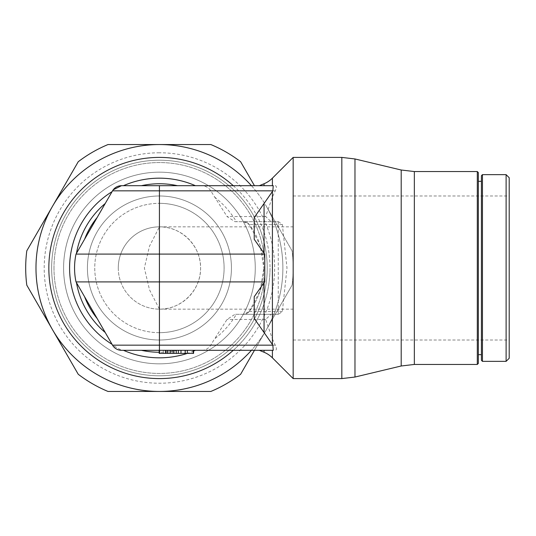 <?xml version="1.0" encoding="UTF-8"?>
<svg xmlns="http://www.w3.org/2000/svg" width="536" height="536" viewBox="0 0 536 536"><rect width="100%" height="100%" fill="white"/><g stroke="black" fill="none" stroke-linecap="round" stroke-linejoin="round"><path stroke-width="0.4" stroke-dasharray="2.68 2.01" d="M272.409 314.29L271.136 314.29L265.642 319.436L272.409 338.94L272.409 314.29L278.573 314.29L282.365 311.436L286.995 268L282.365 224.564L278.573 221.71L243.525 221.71A7.203 7.203 0 0 1 249.274 224.564A72.012 72.012 0 0 1 263.846 268L260.094 245.073L249.274 224.564L243.525 221.71L235.023 221.71L227.063 216.564L210.755 190.843C208.631 187.546 205.643 185.831 201.777 185.704M87.415 268A72.012 72.012 0 0 1 159.427 195.988A72.012 72.012 0 0 1 231.438 268A72.012 72.012 0 0 1 159.427 340.012A72.012 72.012 0 0 1 87.415 268A72.012 72.012 0 0 1 159.427 195.988A72.012 72.012 0 0 1 231.438 268A72.012 72.012 0 0 1 159.427 340.012A72.012 72.012 0 0 1 87.415 268M118.282 268A41.151 41.151 0 0 1 159.427 226.849L149.504 246.192L144.365 268L149.504 289.809L159.427 309.151C181.423 309.614 201.04 289.996 200.578 268C201.04 246.004 181.423 226.386 159.427 226.849L159.427 309.151A41.151 41.151 0 0 1 118.282 268A41.151 41.151 0 0 1 159.427 226.849A41.151 41.151 0 0 1 200.578 268A41.151 41.151 0 0 1 159.427 309.151A41.151 41.151 0 0 1 118.282 268M233.301 185.704A110.59 110.59 0 0 1 270.017 268A110.59 110.59 0 0 0 159.427 157.41A110.59 110.59 0 0 0 48.836 268A110.59 110.59 0 0 0 159.427 378.59A110.59 110.59 0 0 0 270.017 268A110.59 110.59 0 0 1 233.301 350.296M113.203 189.831L76.012 254.098M141.37 185.704L121.444 185.704M159.172 350.296L201.838 350.296M293.165 378.59L293.165 157.41M259.337 350.296L264.06 350.296C257.749 350.296 257.749 350.296 264.06 350.296C257.749 350.296 257.749 350.296 264.06 350.296L273.219 350.296M275.129 185.704C276.79 185.838 276.824 187.553 275.243 190.843L272.409 197.06L265.642 216.564L271.136 221.71L278.573 221.71M264.06 183.741L264.06 185.704C257.749 185.704 257.749 185.704 264.06 185.704L259.337 185.704M506.111 361.358L506.111 174.642M509.2 358.269L509.2 177.731M481.422 360.333L481.422 175.667M478.34 354.671L478.34 181.329L478.34 354.671M481.422 354.671L481.422 181.329L481.422 354.671M477.308 364.447L477.308 171.554M478.34 363.415L478.34 172.585M53.982 268A105.445 105.445 0 0 0 159.427 373.445A105.445 105.445 0 0 0 264.871 268A105.445 105.445 0 0 0 159.427 162.555A105.445 105.445 0 0 0 53.982 268A105.445 105.445 0 0 0 159.427 373.445A105.445 105.445 0 0 0 264.871 268A105.445 105.445 0 0 0 159.427 162.555A105.445 105.445 0 0 0 53.982 268M251.444 185.704A123.448 123.448 0 0 1 266.338 329.727L240.617 374.269A133.739 133.739 0 0 1 210.862 391.448L107.991 391.448A133.739 133.739 0 0 1 78.236 374.269L52.521 329.727A123.448 123.448 0 0 0 266.338 329.727A123.448 123.448 0 0 1 251.444 350.296M254.459 350.296L266.338 329.727A123.448 123.448 0 0 0 266.338 206.273L292.06 250.821A133.739 133.739 0 0 1 292.06 285.179A133.739 133.739 0 0 0 292.06 250.821L266.338 206.273A123.448 123.448 0 0 0 159.427 144.553L210.862 144.553A133.739 133.739 0 0 1 240.617 161.731L254.459 185.704M159.427 375.79A107.79 107.79 0 0 0 267.216 268A107.79 107.79 0 0 0 159.427 160.21A107.79 107.79 0 0 0 51.644 268A107.79 107.79 0 0 0 159.427 375.79A107.79 107.79 0 0 0 267.216 268A107.79 107.79 0 0 0 159.427 160.21A107.79 107.79 0 0 0 51.644 268A107.79 107.79 0 0 0 159.427 375.79M159.427 363.83A95.83 95.83 0 0 0 255.263 268A95.83 95.83 0 0 0 159.427 172.17A95.83 95.83 0 0 1 255.263 268A95.83 95.83 0 0 1 159.427 363.83A95.83 95.83 0 0 0 255.263 268A95.83 95.83 0 0 0 159.427 172.17A95.83 95.83 0 0 0 63.596 268A95.83 95.83 0 0 0 159.427 363.83A95.83 95.83 0 0 1 63.596 268A95.83 95.83 0 0 1 159.427 172.17A95.83 95.83 0 0 0 63.596 268A95.83 95.83 0 0 0 159.427 363.83M159.427 152.78A115.22 115.22 0 0 0 44.207 268A115.22 115.22 0 0 0 159.427 383.22A115.22 115.22 0 0 0 274.646 268A115.22 115.22 0 0 0 159.427 152.78M509.2 268L509.2 195.988L509.2 268M159.427 332.675A64.675 64.675 0 0 1 94.758 268A64.675 64.675 0 0 1 159.427 203.325A64.675 64.675 0 0 0 94.758 268A64.675 64.675 0 0 0 159.427 332.675A64.675 64.675 0 0 0 224.102 268A64.675 64.675 0 0 0 159.427 203.325A64.675 64.675 0 0 1 224.102 268A64.675 64.675 0 0 1 159.427 332.675M26.8 285.179A133.739 133.739 0 0 1 26.8 250.821L78.236 161.731A133.739 133.739 0 0 1 107.991 144.553L159.427 144.553A123.448 123.448 0 0 0 52.521 329.727L26.8 285.179M266.338 329.727L292.06 285.179L266.338 329.727M254.218 239.277L254.218 217.529M272.409 338.94L275.243 345.157C276.824 348.454 276.79 350.169 275.129 350.296M254.218 318.471L254.218 296.723M235.023 221.71L271.136 221.71M76.012 281.903L112.533 345.157L121.444 350.296M263.846 268A72.012 72.012 0 0 1 249.274 311.436L260.094 290.927L263.846 268A72.012 72.012 0 0 1 249.274 311.436L243.525 314.29L236.416 314.29A89.834 89.834 0 0 1 214.541 338.94L227.063 319.436L235.023 314.29L236.416 314.29M201.777 350.296C205.65 350.162 208.645 348.447 210.755 345.157L214.541 338.94M271.136 314.29L235.023 314.29M278.573 314.29L243.525 314.29A7.203 7.203 0 0 0 249.274 311.436A7.203 7.203 0 0 1 243.525 314.29M166.22 350.296L173.342 350.296L166.22 350.296L166.22 353.385L167.534 353.385L159.172 353.385M187.332 350.296L172.029 350.296L187.332 350.296M193.141 350.296L193.583 350.296L193.141 350.296L193.141 353.385L166.22 353.385M159.607 350.296L167.534 350.296L159.607 350.296L159.607 353.385M172.029 350.296L172.029 353.385M193.583 353.385L193.141 353.385M169.115 350.296L169.115 353.385M163.306 350.296L163.306 353.385M278.251 221.71L278.251 224.564L249.274 224.564A7.203 7.203 0 0 0 243.525 221.71M282.365 224.564L278.251 224.564L278.251 311.436L249.274 311.436M214.541 197.06A89.834 89.834 0 0 1 236.416 221.71M177.483 350.296A84.259 84.259 0 0 1 159.172 352.259M193.583 351.087A89.834 89.834 0 0 1 187.339 353.385M341.827 378.59L341.827 157.41M272.409 221.71L272.409 197.06M272.409 185.704L272.409 178.166M482.454 361.358L482.454 174.642M414.348 364.447L414.348 171.554M401.203 365.994L401.203 170.006M354.973 377.043L354.973 158.958M264.06 352.259L264.06 350.296M272.409 357.834L272.409 350.296M275.243 190.843L210.755 190.843M265.642 216.564L227.063 216.564M265.642 319.436L227.063 319.436M275.243 345.157L210.755 345.157M282.365 311.436L278.251 311.436L278.251 314.29M174.394 350.296L174.394 353.385M184.96 350.296L184.96 353.385M293.165 195.988L509.2 195.988M159.427 226.849L293.165 226.849M159.427 309.151L293.165 309.151M293.165 340.012L509.2 340.012"/><path stroke-width="0.8" d="M233.301 350.296A110.59 110.59 0 0 1 48.836 268A110.59 110.59 0 0 1 233.301 185.704M113.203 189.831L121.444 185.704L159.427 185.704L159.427 281.903L76.018 281.903A66.866 66.866 0 0 1 76.018 254.098C74.069 263.37 74.069 272.636 76.012 281.903A66.866 66.866 0 0 1 76.012 254.098L112.54 190.843A10.284 10.284 0 0 1 121.444 185.704A10.284 10.284 0 0 0 112.54 190.843L76.012 254.098L159.427 254.098L159.427 350.296L121.444 350.296L159.172 350.296L159.172 353.385L193.583 353.385L193.583 350.296M264.067 203.486L272.864 190.843L273.219 185.704L272.409 185.704L272.409 178.166A25.721 25.721 0 0 1 264.06 183.741L259.337 185.704L141.37 185.704A84.259 84.259 0 0 1 177.483 185.704M272.409 178.166L293.165 157.41L293.165 378.59L341.827 378.59L354.973 377.043L401.203 365.994L414.348 364.447L477.308 364.447L478.34 363.415L478.34 172.585L477.308 171.554L414.348 171.554L414.348 364.447M272.409 350.296L272.409 357.834A25.721 25.721 0 0 0 264.06 352.259L264.06 350.296M272.409 185.704L264.06 185.704C257.749 185.704 257.749 185.704 264.06 185.704L264.06 183.741M506.111 361.358L509.2 358.269L509.2 177.731L506.111 174.642L482.454 174.642L482.454 361.358L506.111 361.358L506.111 174.642M482.454 174.642L481.422 175.667L481.422 360.333L482.454 361.358M478.34 354.671L481.422 354.671M481.422 181.329L478.34 181.329M414.348 171.554L401.203 170.006L354.973 158.958L354.973 377.043M97.706 374.912A123.448 123.448 0 0 1 52.521 329.727L78.236 374.269A133.739 133.739 0 0 0 107.991 391.448L159.427 391.448A123.448 123.448 0 0 1 97.706 374.912M254.459 185.704L240.617 161.731A133.739 133.739 0 0 0 210.862 144.553L159.427 144.553A123.448 123.448 0 0 1 251.444 185.704M251.444 350.296A123.448 123.448 0 0 1 159.427 391.448L210.862 391.448A133.739 133.739 0 0 0 240.617 374.269L254.459 350.296M52.521 206.273A123.448 123.448 0 0 1 159.427 144.553L107.991 144.553A133.739 133.739 0 0 0 78.236 161.731L26.8 250.821A133.739 133.739 0 0 0 26.8 285.179L52.521 329.727A123.448 123.448 0 0 1 52.521 206.273M477.308 171.554L477.308 364.447M254.218 217.529L254.218 239.277L264.06 253.327L264.06 203.486L254.218 217.529M264.06 332.514L254.218 318.471L254.218 296.723L264.06 282.673L264.06 332.514M264.067 282.673L264.777 281.903L159.427 281.903L159.427 350.296L273.219 350.296L272.864 345.157L264.067 332.514M264.777 281.903L264.777 254.098L264.067 253.327M264.777 254.098L159.427 254.098L159.427 190.843L112.54 190.843M273.219 185.704L159.427 185.704L159.427 190.843L272.864 190.843M84.567 239.277A80.179 80.179 0 0 1 97.123 217.529M97.123 318.471A80.179 80.179 0 0 1 84.567 296.723M121.444 350.296L121.444 350.296A10.284 10.284 0 0 1 112.54 345.157L76.018 281.903L112.533 345.157A10.284 10.284 0 0 0 121.444 350.296M264.06 352.259L259.337 350.296L201.838 350.296M176.257 350.296L176.257 353.385M170.448 350.296L170.448 353.385M173.342 350.296L173.342 353.385M167.534 350.296L167.534 353.385M112.051 344.326A89.834 89.834 0 0 1 112.051 191.674M123.421 185.704A89.834 89.834 0 0 1 195.439 185.704M195.439 350.296A89.834 89.834 0 0 1 193.583 351.087M187.332 350.296L187.332 353.385A89.834 89.834 0 0 1 123.421 350.296M293.165 157.41L341.827 157.41L341.827 378.59M272.409 191.674L272.409 344.326M401.203 170.006L401.203 365.994M105.237 332.514A84.259 84.259 0 0 1 76.46 282.673M76.46 253.327A84.259 84.259 0 0 1 105.237 203.486M159.172 352.259A84.259 84.259 0 0 1 141.37 350.296M272.864 345.157L112.54 345.157M193.141 350.296L193.141 353.385M185.221 350.296L185.221 353.385M178.354 350.296L178.354 353.385M180.994 350.296L180.994 353.385M159.607 350.296L159.607 353.385M165.416 350.296L165.416 353.385M354.973 158.958L341.827 157.41M272.409 357.834L293.165 378.59"/></g></svg>
